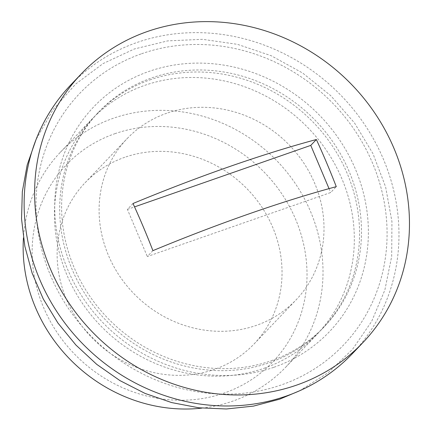 <?xml version="1.0" encoding="UTF-8"?>
<svg xmlns="http://www.w3.org/2000/svg" width="431" height="431" viewBox="0 0 431 431"><rect width="100%" height="100%" fill="white"/><g stroke="black" fill="none" stroke-linecap="round" stroke-linejoin="round"><path stroke-width="0.32" stroke-dasharray="2.15 1.62" d="M201.886 408.114A155.704 143.329 43.6 0 0 232.815 401.11A155.704 143.329 43.6 0 0 285.801 367.093A155.704 143.329 43.6 0 0 294.211 181.925A155.704 143.329 43.6 0 0 113.337 118.261A155.704 143.329 43.6 0 0 60.356 152.272A155.704 143.329 43.6 0 0 23.43 238.074M264.128 368.252A155.704 143.329 43.6 0 0 317.108 334.24A155.704 143.329 43.6 0 0 325.518 149.067A155.704 143.329 43.6 0 0 144.644 85.403A155.704 143.329 43.6 0 0 91.663 119.419A155.704 143.329 43.6 0 0 83.253 304.588A155.704 143.329 43.6 0 0 264.128 368.252M114.818 133.718A142.731 131.385 -136.4 0 1 295.644 219.363A142.731 131.385 -136.4 0 1 224.341 392.991A142.731 131.385 -136.4 0 1 43.515 307.346A142.731 131.385 -136.4 0 1 114.818 133.718M166.743 113.24A116.779 107.497 43.6 0 0 127.005 138.75A116.779 107.497 43.6 0 0 120.702 277.629A116.779 107.497 43.6 0 0 256.353 325.378A116.779 107.497 43.6 0 0 296.092 299.868A116.779 107.497 43.6 0 0 302.4 160.989A116.779 107.497 43.6 0 0 166.743 113.24M124.774 157.288A116.779 107.497 43.6 0 0 85.036 182.798A116.779 107.497 43.6 0 0 78.733 321.677A116.779 107.497 43.6 0 0 214.385 369.421A116.779 107.497 43.6 0 0 254.123 343.911A116.779 107.497 43.6 0 0 260.432 205.032A116.779 107.497 43.6 0 0 124.774 157.288M141.61 53.746A182.281 167.794 -136.4 0 1 372.551 163.128A182.281 167.794 -136.4 0 1 281.486 384.872A182.281 167.794 -136.4 0 1 50.546 275.495A182.281 167.794 -136.4 0 1 141.61 53.746M352.456 353.576A194.629 179.156 43.6 0 0 362.967 122.113A194.629 179.156 43.6 0 0 136.875 42.529A194.629 179.156 43.6 0 0 70.646 85.047M152.908 250.648L147.31 256.526L330.679 192.533L336.277 186.661M132.996 203.507L127.393 209.38L147.31 256.526M329.031 188.633L330.679 192.533M127.393 209.38L134.537 206.891M149.88 79.913A155.704 143.329 -136.4 0 1 330.749 143.577A155.704 143.329 -136.4 0 1 322.345 328.745A155.704 143.329 -136.4 0 1 269.359 362.757A155.704 143.329 -136.4 0 1 88.49 299.092A155.704 143.329 -136.4 0 1 96.894 113.924A155.704 143.329 -136.4 0 1 149.88 79.913M271.288 360.736A155.704 143.329 43.6 0 0 324.274 326.72A155.704 143.329 43.6 0 0 332.684 141.551A155.704 143.329 43.6 0 0 151.809 77.887A155.704 143.329 43.6 0 0 98.823 111.898A155.704 143.329 43.6 0 0 90.418 297.072A155.704 143.329 43.6 0 0 271.288 360.736M274.035 367.234A162.864 149.918 43.6 0 0 355.397 169.114A162.864 149.918 43.6 0 0 149.061 71.384A162.864 149.918 43.6 0 0 67.699 269.51A162.864 149.918 43.6 0 0 274.035 367.234M285.801 367.093L317.108 334.24M85.036 182.798L127.005 138.75M299.577 390.793L328.228 372.707L352.553 349.293L371.657 321.397L384.856 290.047L391.693 256.375L391.941 221.604L385.621 186.962L372.977 153.673L354.471 122.894L330.76 95.698L302.675 73.044L271.196 55.718L237.433 44.339L202.554 39.323L167.788 40.875L134.38 48.962L103.101 63.562L75.624 84.088L52.981 109.77L36.021 139.655M254.123 343.911L296.092 299.868M60.356 152.272L91.663 119.419M322.345 328.745L324.274 326.72M96.894 113.924L98.823 111.898"/><path stroke-width="0.65" d="M81.136 74.035L70.646 85.047A194.629 179.156 43.6 0 0 60.135 316.51A194.629 179.156 43.6 0 0 286.222 396.089A194.629 179.156 43.6 0 0 352.456 353.576L362.945 342.564A194.629 179.156 43.6 0 0 393.95 148.307A194.629 179.156 43.6 0 0 147.364 31.517A194.629 179.156 43.6 0 0 81.136 74.035A194.629 179.156 43.6 0 0 50.131 268.287A194.629 179.156 43.6 0 0 296.717 385.077A194.629 179.156 43.6 0 0 362.945 342.564M336.277 186.661A307.325 108.596 -109.2 0 0 326.617 162.778A307.325 108.596 -109.2 0 0 316.365 139.52A323.342 53.923 -22.9 0 0 132.996 203.507A307.325 108.596 70.8 0 1 143.248 226.765A307.325 108.596 70.8 0 1 152.908 250.648A323.342 53.923 -22.9 0 1 336.277 186.661M134.537 206.891L310.762 145.392L316.365 139.52M310.762 145.392L329.031 188.633M23.43 238.074A155.704 143.329 43.6 0 0 201.886 408.114M36.021 139.655L27.185 164.987L22.331 191.601L21.55 218.9L24.847 246.29L32.142 273.162L43.262 298.947L57.959 323.078L75.91 345.037L96.727 364.351L119.953 380.605L145.091 393.438L171.603 402.565L198.906 407.791L226.41 408.981L253.514 406.104L279.627 399.203L299.577 390.793"/></g></svg>
